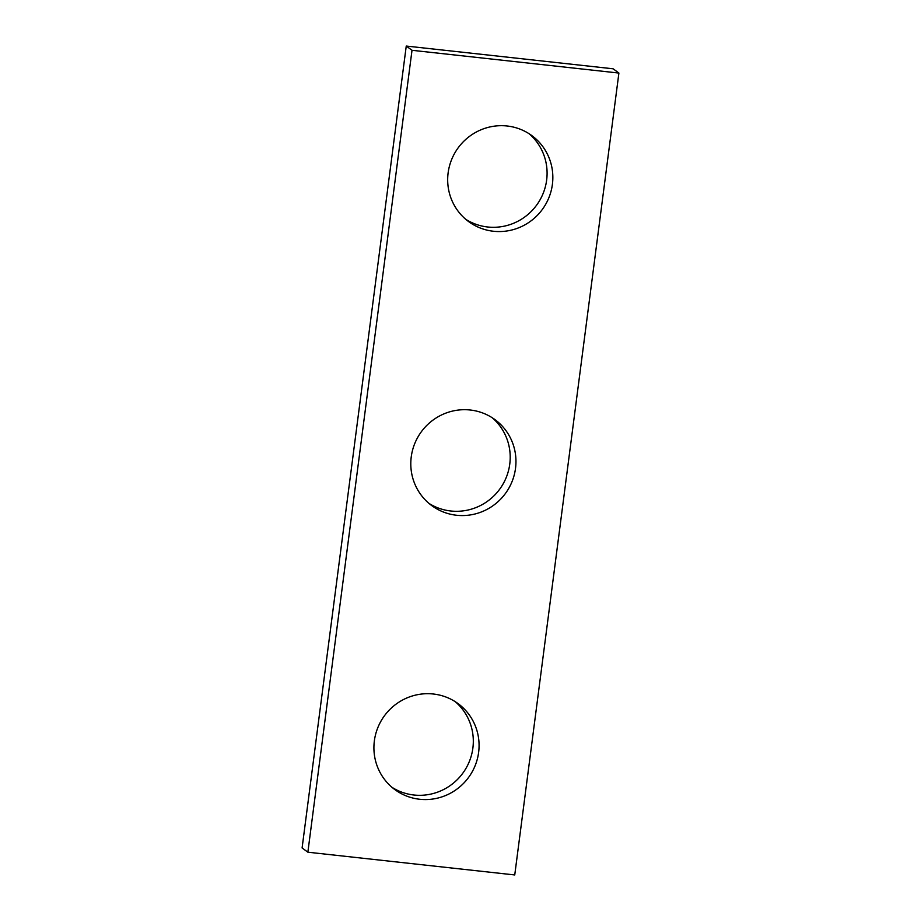 <?xml version="1.0" encoding="UTF-8"?>
<svg xmlns="http://www.w3.org/2000/svg" width="921" height="921" viewBox="0 0 921 921"><rect width="100%" height="100%" fill="white"/><g stroke="black" fill="none" stroke-linecap="round" stroke-linejoin="round"><path stroke-width="1.38" d="M493.426 231.252A53.36 52.152 -53.6 0 1 468.57 221.547A53.36 52.152 -53.6 0 1 451.601 159.632A53.36 52.152 -53.6 0 1 507.103 125.993A53.36 52.152 -53.6 0 1 531.958 135.698A53.36 52.152 -53.6 0 1 548.928 197.612A53.36 52.152 -53.6 0 1 493.426 231.252M529.011 133.672A53.36 52.152 -53.6 0 1 542.457 195.045A53.36 52.152 -53.6 0 1 487.67 226.992A53.36 52.152 -53.6 0 1 465.761 219.313M618.9 73.058L613.133 68.799L406.253 46.05L302.1 847.942L307.867 852.201L514.747 874.95L618.9 73.058L412.009 50.298L406.253 46.05M307.867 852.201L412.009 50.298M419.654 799.255A53.36 52.152 -53.6 0 1 394.798 789.55A53.36 52.152 -53.6 0 1 377.829 727.648A53.36 52.152 -53.6 0 1 433.331 694.008A53.36 52.152 -53.6 0 1 458.186 703.702A53.36 52.152 -53.6 0 1 475.155 765.616A53.36 52.152 -53.6 0 1 419.654 799.255M455.239 701.687A53.36 52.152 -53.6 0 1 468.685 763.048A53.36 52.152 -53.6 0 1 413.897 795.007A53.36 52.152 -53.6 0 1 391.989 787.328M456.54 515.253A53.36 52.152 -53.6 0 1 431.684 505.548A53.36 52.152 -53.6 0 1 414.715 443.646A53.36 52.152 -53.6 0 1 470.217 410.006A53.36 52.152 -53.6 0 1 495.072 419.7A53.36 52.152 -53.6 0 1 512.041 481.614A53.36 52.152 -53.6 0 1 456.54 515.253M492.125 417.674A53.36 52.152 -53.6 0 1 505.571 479.047A53.36 52.152 -53.6 0 1 450.783 510.994A53.36 52.152 -53.6 0 1 428.875 503.327"/></g></svg>
